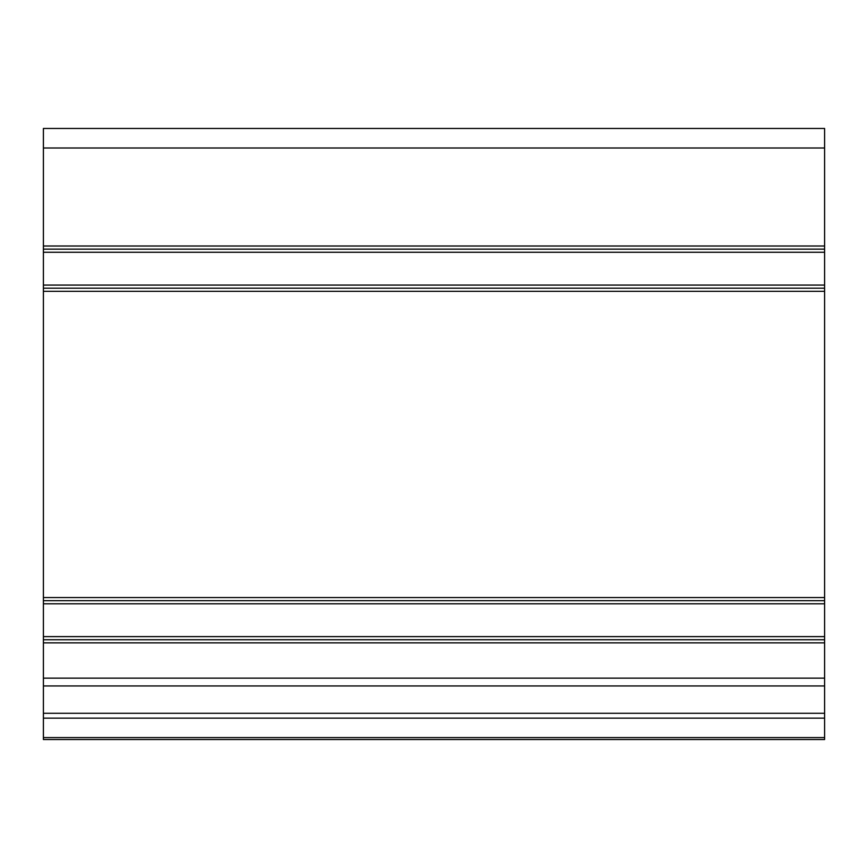 <?xml version="1.0" encoding="UTF-8"?>
<svg xmlns="http://www.w3.org/2000/svg" width="868" height="868" viewBox="0 0 868 868"><rect width="100%" height="100%" fill="white"/><g stroke="black" fill="none" stroke-linecap="round" stroke-linejoin="round"><path stroke-width="1.3" d="M824.6 246.013L824.6 739.536L43.4 739.536L43.4 128.464L824.6 128.464L824.6 246.013L43.4 246.013M824.6 249.138L43.4 249.138M824.6 252.262L43.4 252.262M824.6 285.073L43.4 285.073M824.6 288.198L43.4 288.198M824.6 291.322L43.4 291.322M824.6 597.553L43.4 597.553M824.6 600.678L43.4 600.678M824.6 603.803L43.4 603.803M824.6 636.613L43.4 636.613M824.6 639.738L43.4 639.738M824.6 642.862L43.4 642.862M824.6 685.959L43.4 685.959M824.6 147.994L43.4 147.994M824.6 678.147L43.4 678.147M824.6 713.279L43.4 713.279M824.6 718.151L43.4 718.151M824.6 737.583L43.4 737.583"/></g></svg>
